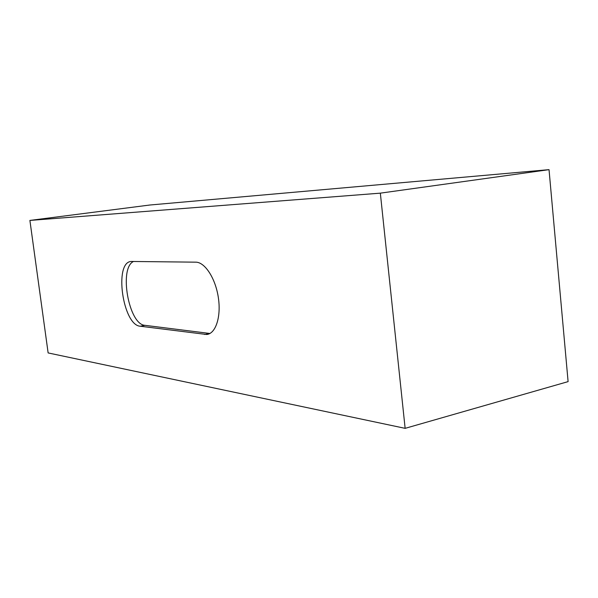 <?xml version="1.0" encoding="UTF-8"?>
<svg xmlns="http://www.w3.org/2000/svg" width="598" height="598" viewBox="0 0 598 598"><rect width="100%" height="100%" fill="white"/><g stroke="black" fill="none" stroke-linecap="round" stroke-linejoin="round"><path stroke-width="0.9" d="M568.1 381.621L549.031 169.653L380.335 193.154L405.138 428.347L568.1 381.621M380.335 193.154L29.9 220.423L149.836 205.017L549.031 169.653M29.9 220.423L48.132 352.932L405.138 428.347M140.253 326.224C122.777 325.334 113.799 262.178 131.149 261.461L195.748 262.163C204.882 262.059 215.512 278.332 218.345 297.587C221.297 316.835 215.691 333.751 206.691 334.499L140.253 326.224L144.918 325.327C128.727 324.647 118.658 267.934 133.578 261.446M209.913 333.475L144.918 325.327M209.666 333.452L204.643 334.476M208.254 334.185L206.691 334.499"/></g></svg>
